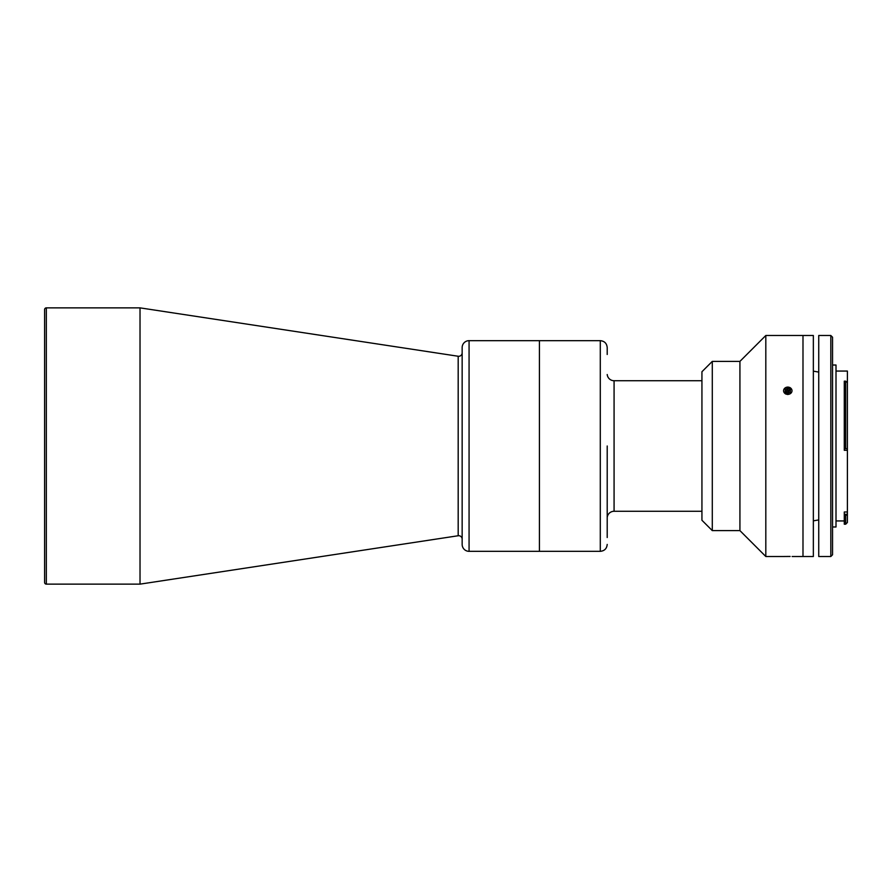 <?xml version="1.0" encoding="UTF-8"?>
<svg xmlns="http://www.w3.org/2000/svg" width="892" height="892" viewBox="0 0 892 892"><rect width="100%" height="100%" fill="white"/><g stroke="black" fill="none" stroke-linecap="round" stroke-linejoin="round"><path stroke-width="1.34" d="M790.122 556.452L783.577 556.508M462.156 352.842A3.457 3.457 0 0 1 458.187 356.254L140.022 307.863L140.022 584.137L46.328 584.137A1.728 1.728 0 0 1 44.6 582.409L44.6 309.591A1.728 1.728 0 0 1 46.328 307.863L140.022 307.863M462.156 539.158A3.457 3.457 0 0 0 458.187 535.746L140.022 584.137M44.6 313.036L44.6 578.964M469.069 340.666L469.069 551.334A6.902 6.902 0 0 1 462.156 544.421L462.156 347.579A6.902 6.902 0 0 1 469.069 340.666L539.415 340.666L539.415 551.334L539.415 340.666L600.294 340.666C604.497 341.078 606.794 343.375 607.207 347.579L607.207 354.481M469.069 551.334L600.294 551.334L600.294 340.666M607.207 374.517A6.902 6.902 0 0 0 614.075 380.728L701.937 380.728M614.075 380.728L614.075 511.272L701.937 511.272M614.075 511.272A6.902 6.902 0 0 0 607.207 517.483M607.207 537.519L607.207 446L607.207 537.519M792.118 556.508L802.99 556.508L802.99 446L802.99 556.508L813.348 556.508L813.348 335.492L802.99 335.492L802.99 446L802.99 335.492L765.815 335.492L765.815 556.508L783.477 556.508M787.792 556.43C782.228 556.519 782.228 556.519 787.792 556.43M712.295 361.383L712.295 530.617L701.937 520.259L701.937 371.741L712.295 361.383L739.925 361.383L739.925 530.617L765.815 556.508M787.792 387.05L785.462 393.918M787.792 394.52L790.134 387.63M836.005 371.061L847.4 371.061L847.4 522.489L845.672 524.217L845.672 515.699L847.244 514.294L844.289 514.294L844.289 515.699L845.672 515.699M845.672 381.152L844.289 381.152L844.289 448.732L845.672 448.732L845.672 381.152L847.4 382.579M832.548 365.018L836.005 365.018L836.005 526.982L832.548 526.982M830.82 335.492L832.548 337.221L832.548 554.779L830.82 556.508L830.82 335.492L818.733 335.492L818.733 556.508L830.82 556.508M844.289 515.699L844.289 524.217L845.672 524.217M844.289 514.294L844.289 511.986L847.4 511.986M847.4 450.304L844.289 450.304L844.289 448.732M847.244 448.676L845.672 448.732M790.067 387.674A4.215 3.646 -0 0 0 784.258 388.778A4.215 3.646 -0 0 0 785.518 393.818A4.215 3.646 -0 0 0 791.338 392.714A4.215 3.646 -0 0 0 790.067 387.674M786.064 392.447L787.937 391.61L787.937 388.154L790.457 389.559L790.312 392.145L787.658 393.327L785.138 391.934L785.283 389.347L785.283 392.012M787.937 388.154L785.283 389.347M787.937 391.61L789.532 392.491M458.187 356.254L458.187 535.746M46.328 307.863L46.328 584.137M600.294 551.334C604.497 550.922 606.794 548.625 607.207 544.421M712.295 530.617L739.925 530.617M739.925 361.383L765.815 335.492M836.005 520.939L844.289 520.939M818.733 372.087L813.348 371.15M818.733 519.913L813.348 520.85"/></g></svg>
